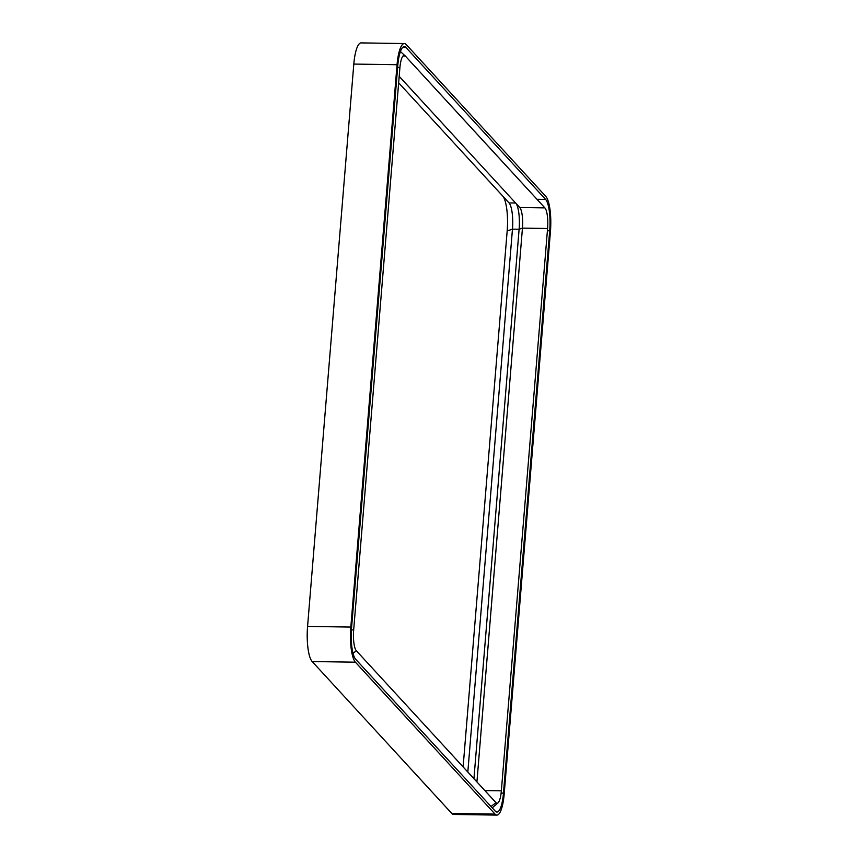 <?xml version="1.0" encoding="UTF-8"?>
<svg xmlns="http://www.w3.org/2000/svg" width="858" height="858" viewBox="0 0 858 858"><rect width="100%" height="100%" fill="white"/><g stroke="black" fill="none" stroke-linecap="round" stroke-linejoin="round"><path stroke-width="1.29" d="M545.827 196.461L406.199 44.541A28.646 7.218 -89.1 0 0 404.354 43.554A28.646 7.218 -89.1 0 0 397.05 64.725L350.825 627.069A28.646 7.218 90.9 0 0 355.416 662.194L495.055 814.113A28.646 7.218 -89.1 0 0 496.889 815.1A28.646 7.218 -89.1 0 0 504.193 793.929L550.428 231.585A28.646 7.218 90.9 0 0 545.827 196.461M463.116 766.913L507.175 230.931A28.646 7.218 90.9 0 0 503.131 196.503M496.889 815.1L453.646 814.446A28.646 7.218 -89.1 0 1 451.801 813.459L312.173 661.539L355.416 662.194M404.354 43.554L361.111 42.9A28.646 7.218 -89.1 0 0 353.807 64.071L307.572 626.415A28.646 7.218 90.9 0 0 312.173 661.539M484.877 790.583L501.351 790.84L547.586 228.496A16.806 4.236 90.9 0 0 544.894 207.893L405.255 55.974A16.806 4.236 -89.1 0 0 405.094 55.813A16.806 4.236 -89.1 0 0 404.172 55.395A16.806 4.236 -89.1 0 0 399.892 67.814L353.657 630.158A16.806 4.236 90.9 0 0 356.36 650.761L353.035 653.313M501.351 790.84A16.806 4.236 -89.1 0 1 498.005 802.863A16.806 4.236 -89.1 0 1 497.072 803.26A16.806 4.236 -89.1 0 1 495.988 802.68L356.36 650.761M399.195 76.341L519.755 207.507A16.806 4.236 -89.1 0 1 519.766 207.529A16.806 4.236 -89.1 0 1 522.447 228.121L476.919 781.928M405.952 47.49L545.591 199.41A25.59 6.456 90.9 0 1 549.688 230.791L503.464 793.124A25.59 6.456 -89.1 0 1 496.943 812.043A25.59 6.456 -89.1 0 1 495.291 811.164L355.662 659.244A25.59 6.456 90.9 0 1 351.555 627.863L397.79 65.519A25.59 6.456 -89.1 0 1 404.311 46.611A25.59 6.456 -89.1 0 1 405.952 47.49L402.638 47.447M516.066 203.485A21.396 5.395 -89.1 0 1 519.111 229.247L473.938 778.689M398.659 82.84L509.03 202.917A21.396 5.395 -89.1 0 1 509.051 202.938A21.396 5.395 -89.1 0 1 512.462 229.15L467.825 772.039M451.801 813.459L495.055 814.113M307.572 626.415L350.825 627.069M353.807 64.071L397.05 64.725M507.175 230.931L512.462 229.15L519.111 229.247L522.447 228.121L547.586 228.496M519.755 207.507L544.894 207.893M403.078 55.942L405.255 55.974M503.464 793.124L501.126 793.092M549.688 230.791L547.404 230.748M545.591 199.41L536.979 199.281M399.892 67.814L397.64 67.364M353.657 630.158L351.426 629.708M495.988 802.68L491.012 806.509M509.03 202.917L515.626 203.014M405.094 55.813L400.407 51.523M498.005 802.863L492.235 807.839"/></g></svg>

